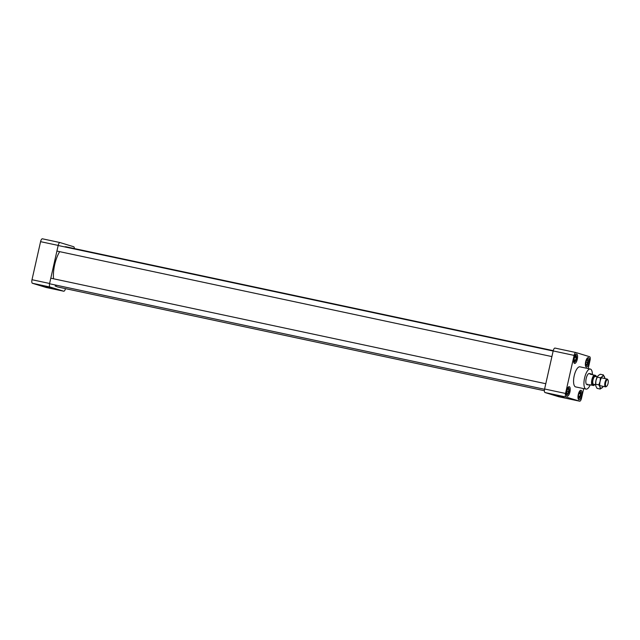 <?xml version="1.0" encoding="UTF-8"?>
<svg xmlns="http://www.w3.org/2000/svg" width="640" height="640" viewBox="0 0 640 640"><rect width="100%" height="100%" fill="white"/><g stroke="black" fill="none" stroke-linecap="round" stroke-linejoin="round"><path stroke-width="0.96" d="M558.048 395.76L564 397.096M563.152 397.248L554.968 395.216L563.152 397.248M590.24 384.84A10.256 3.744 -78 0 1 586.032 389.112A10.256 3.744 -78 0 1 584.512 378.304A10.256 3.744 -78 0 1 590.312 369.048A10.256 3.744 -78 0 1 590.424 369.08A10.256 3.744 -78 0 1 592.408 374.664M589.48 384.68L593.624 385.568L589.48 384.68A5.696 2.08 -78 0 1 588.544 384.984L586.984 384.656A5.696 2.08 -78 0 1 586.144 378.648A5.696 2.08 -78 0 1 589.36 373.504A5.696 2.08 -78 0 1 589.424 373.52M553.176 350.936A3.28 1.2 -78 0 1 555.016 348.08A3.28 1.2 -78 0 1 555.048 348.088L575.904 352.528A3.28 1.2 102 0 0 574.104 355.4L553.176 350.936L544.6 388.992L565.528 393.456A3.28 1.2 102 0 0 565.96 397.008L545.032 392.544A3.28 1.2 -78 0 1 544.6 388.992M588.184 368.592L590.056 360.28A3.28 1.2 102 0 0 589.632 356.728L575.976 352.544A3.28 1.2 102 0 0 575.936 352.536L555.016 348.08M583.672 388.608L581.48 398.336A3.28 1.2 102 0 1 579.648 401.2A3.28 1.2 102 0 1 579.608 401.184L565.96 397.008M558.76 396.744A3.28 1.2 -78 0 1 558.72 396.736A3.28 1.2 -78 0 1 558.688 396.728L545.032 392.544M565.528 393.456L574.104 355.4M580.048 366.864A10.256 3.744 102 0 0 579.936 366.832A10.256 3.744 102 0 0 574.136 376.088A10.256 3.744 102 0 0 575.656 386.904L586.032 389.112M573.92 358.208A4.832 1.76 -78 0 1 576.616 354A4.832 1.76 -78 0 1 577.336 359.088A4.832 1.76 -78 0 1 574.608 363.448A4.832 1.76 -78 0 1 573.92 358.208M588.408 357.608A4.832 1.76 -78 0 1 589.048 362.76A4.832 1.76 -78 0 1 586.336 367.04A4.832 1.76 -78 0 1 585.616 361.952A4.832 1.76 -78 0 1 588.352 357.592A4.832 1.76 -78 0 1 588.408 357.608M581.664 395.528A4.832 1.76 -78 0 1 578.968 399.736A4.832 1.76 -78 0 1 578.248 394.64A4.832 1.76 -78 0 1 580.984 390.288A4.832 1.76 -78 0 1 581.664 395.528M567.184 396.128A4.832 1.76 -78 0 1 566.536 390.976A4.832 1.76 -78 0 1 569.248 386.688A4.832 1.76 -78 0 1 569.968 391.784A4.832 1.76 -78 0 1 567.24 396.144A4.832 1.76 -78 0 1 567.184 396.128M566.28 392.728A3.52 1.28 102 0 0 567.544 394.576A3.52 1.28 102 0 0 568.984 391.576A3.52 1.28 102 0 0 568.896 388.248A3.52 1.28 102 0 0 568.504 387.88A3.52 1.28 102 0 0 566.984 389.416M568.224 387.168A4.224 1.536 -78 0 1 568.488 387.496L568.896 388.248M567.544 394.576L566.864 395.096A4.224 1.536 -78 0 1 566.496 395.288M567.704 393.608L566.776 393.328L566.808 391.024L567.776 388.88L568.704 389.168L568.632 391.584L567.704 393.608M566.8 391.192L568.632 391.584M567.744 388.96L568.704 389.168M578.008 396.32A3.52 1.28 102 0 0 579.28 398.168A3.52 1.28 102 0 0 580.712 395.168A3.52 1.28 102 0 0 580.624 391.84A3.52 1.28 102 0 0 580.232 391.472A3.52 1.28 102 0 0 578.712 393.008M579.96 390.76A4.224 1.536 -78 0 1 580.216 391.088L580.624 391.84M579.28 398.168L578.6 398.688A4.224 1.536 -78 0 1 578.224 398.88M580.528 393.848L579.944 396.432L578.88 397.48L578.352 395.944L578.928 393.36L580.024 392.392L580.528 393.848L578.896 393.496M578.408 396.104L579.944 396.432M585.376 363.632A3.52 1.28 102 0 0 586.056 365.64A3.52 1.28 102 0 0 586.648 365.48A3.52 1.28 102 0 0 588.08 362.472A3.52 1.28 102 0 0 587.992 359.144A3.52 1.28 102 0 0 587.6 358.776A3.52 1.28 102 0 0 586.08 360.32M587.328 358.072A4.224 1.536 -78 0 1 587.584 358.4L587.992 359.144M586.648 365.48L585.968 365.992A4.224 1.536 -78 0 1 585.592 366.192M586.848 359.904L587.776 360.184L587.752 362.488L586.776 364.632L585.848 364.352L585.928 361.928L586.848 359.904M586.816 359.984L587.776 360.184M585.92 362.104L587.752 362.488M573.648 360.032A3.52 1.28 102 0 0 574.912 361.888A3.52 1.28 102 0 0 576.328 358.992A3.52 1.28 102 0 0 576.264 355.552A3.52 1.28 102 0 0 574.352 356.72M574.912 361.888L574.232 362.4A4.224 1.536 -78 0 1 573.864 362.6M575.592 354.472A4.224 1.536 -78 0 1 575.856 354.808L576.264 355.552M574.032 359.672L574.616 357.08L575.68 356.04L576.208 357.568L575.624 360.16L574.536 361.12L574.032 359.672M574.088 359.832L575.624 360.16M574.584 357.224L576.208 357.568M544.392 390.728L57.592 286.952A20.52 7.48 -78 0 1 55.192 284.96M53.528 278.784A20.52 7.48 -78 0 1 59.68 251.656M64.672 246.888A20.52 7.48 -78 0 1 66.144 246.816L553.248 350.656M46.16 287.472A3.28 1.2 -78 0 1 46.12 287.464A3.28 1.2 -78 0 1 46.08 287.456L32.424 283.272A3.28 1.2 -78 0 1 32 279.72L49.608 283.472L58.184 245.416L40.576 241.664A3.28 1.2 -78 0 1 42.408 238.8A3.28 1.2 -78 0 1 42.448 238.816L59.976 242.552M49.608 283.472A3.28 1.2 102 0 0 50.032 287.024L32.424 283.272M46.08 287.456L63.688 291.208L50.032 287.024M63.688 291.208A3.28 1.2 102 0 0 63.72 291.216A3.28 1.2 102 0 0 65.488 288.632M74.344 248.568A3.28 1.2 102 0 0 73.704 246.744L60.048 242.568A3.28 1.2 102 0 0 60.016 242.552A3.28 1.2 102 0 0 58.184 245.416M32 279.72L40.576 241.664M42.184 285.984L53.832 288.536L42.184 285.984M44.864 286.36L50.816 287.696M593.272 385.408L594.136 385.176A5.128 1.872 -78 0 1 593.272 385.408A5.128 1.872 -78 0 1 592.608 379.856A5.128 1.872 -78 0 1 595.528 375.408L589.992 374.144A5.696 2.08 -78 0 1 590.92 373.84A5.696 2.08 -78 0 1 591.648 374.496M588.544 384.984A5.696 2.08 -78 0 1 587.736 384.152M591.888 385.032A5.696 2.08 -78 0 1 591.888 379.688A5.696 2.08 -78 0 1 594.144 375.032M607.616 379.704A3.448 1.256 -78 0 1 608 380.064A3.448 1.256 -78 0 1 608.088 383.328A3.448 1.256 -78 0 1 606.68 386.264A3.448 1.256 -78 0 1 605.52 383.424A3.448 1.256 -78 0 1 607.616 379.704M606.68 386.264L606.152 386.664A3.992 1.456 -78 0 1 605.528 386.856A3.992 1.456 -78 0 1 604.944 382.656A3.992 1.456 -78 0 1 607.192 379.056A3.992 1.456 -78 0 1 607.24 379.064A3.992 1.456 -78 0 1 607.688 379.488L608 380.064M595.6 384.744L593.568 384.312A3.992 1.456 -78 0 1 592.976 380.104A3.992 1.456 -78 0 1 595.232 376.504A3.992 1.456 -78 0 1 595.28 376.52M596.104 375.944L595.528 375.408A5.128 1.872 -78 0 1 596.104 375.944A5.128 1.872 -78 0 1 596.384 376.752M594.72 384.552A5.128 1.872 -78 0 1 594.136 385.176M602.816 387L600.208 389.048L600.016 387.056L598.808 384.848L600.112 381.424L600.4 377.784L597.264 377.112L598.256 375.576L600.256 374.256L603.392 374.92L604.776 377.856M600.4 377.784L602.408 376.456L603.392 374.92M598.808 384.848L595.672 384.176L595.96 380.536L597.264 377.112M600.208 389.048L597.072 388.384L595.864 386.168L595.672 384.176M603.2 386.36A6.272 2.288 -78 0 1 602.864 386.928A6.272 2.288 -78 0 1 602.208 387.728A6.272 2.288 -78 0 1 600.016 387.056A6.272 2.288 -78 0 1 600.112 381.424A6.272 2.288 -78 0 1 602.408 376.456A6.272 2.288 -78 0 1 604.6 377.128A6.272 2.288 -78 0 1 604.784 377.912A6.272 2.288 -78 0 1 604.864 378.56M595.688 385.44A6.272 2.288 -78 0 1 595.68 385.392A6.272 2.288 -78 0 1 595.96 380.536A6.272 2.288 -78 0 1 597.6 376.376A6.272 2.288 -78 0 1 597.648 376.296M558.688 396.728L579.608 401.184M558.72 396.736L579.648 401.2M579.936 366.832L590.312 369.048M55.152 286.048L56.272 286.288M42.408 238.8L60.016 242.552M46.12 287.464L63.72 291.216M589.36 373.504L590.92 373.84M599.752 385.624L605.528 386.856M595.232 376.504L597.264 376.936M601.416 377.824L607.192 379.056M56.904 251.064L551.904 356.584M58.16 245.504L553.16 351.024M49.544 283.76L544.544 389.28M50.792 278.2L545.792 383.72"/></g></svg>
